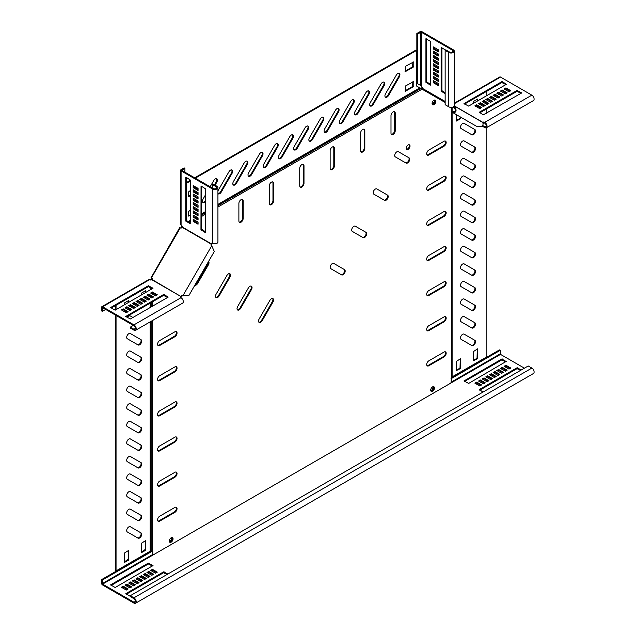 <?xml version="1.0" encoding="UTF-8"?>
<svg xmlns="http://www.w3.org/2000/svg" width="635" height="635" viewBox="0 0 635 635"><rect width="100%" height="100%" fill="white"/><g stroke="black" fill="none" stroke-linecap="round" stroke-linejoin="round"><path stroke-width="0.95" d="M128.826 526.883A3.008 1.738 120 0 0 126.857 529.534A3.008 1.738 120 0 0 127.317 531.947L138.073 538.155A3.008 1.738 120 0 0 141.081 536.416A3.008 1.738 120 0 0 141.081 532.94L130.326 526.732A3.008 1.738 120 0 0 128.826 526.883M128.826 491.752A3.008 1.738 120 0 0 126.857 494.403A3.008 1.738 120 0 0 127.317 496.816L138.073 503.031A3.008 1.738 120 0 0 141.081 501.293A3.008 1.738 120 0 0 141.081 497.816L130.326 491.601A3.008 1.738 120 0 0 128.826 491.752M128.826 474.186A3.008 1.738 120 0 0 126.857 476.845A3.008 1.738 120 0 0 127.317 479.258L138.073 485.465A3.008 1.738 120 0 0 141.081 483.727A3.008 1.738 120 0 0 141.081 480.25L130.326 474.043A3.008 1.738 120 0 0 128.826 474.186M128.826 456.628A3.008 1.738 120 0 0 126.857 459.28A3.008 1.738 120 0 0 127.317 461.693L138.073 467.9A3.008 1.738 120 0 0 141.081 466.161A3.008 1.738 120 0 0 141.081 462.685L130.326 456.478A3.008 1.738 120 0 0 128.826 456.628M128.826 439.063A3.008 1.738 120 0 0 126.857 441.714A3.008 1.738 120 0 0 127.317 444.127L138.073 450.342A3.008 1.738 120 0 0 141.081 448.596A3.008 1.738 120 0 0 141.081 445.119L130.326 438.912A3.008 1.738 120 0 0 128.826 439.063M128.826 421.497A3.008 1.738 120 0 0 126.857 424.148A3.008 1.738 120 0 0 127.317 426.561L138.073 432.776A3.008 1.738 120 0 0 141.081 431.038A3.008 1.738 120 0 0 141.081 427.561L130.326 421.346A3.008 1.738 120 0 0 128.826 421.497M128.826 403.931A3.008 1.738 120 0 0 126.857 406.59A3.008 1.738 120 0 0 127.317 409.003L138.073 415.211A3.008 1.738 120 0 0 141.081 413.472A3.008 1.738 120 0 0 141.081 409.996L130.326 403.781A3.008 1.738 120 0 0 128.826 403.931M128.826 386.366A3.008 1.738 120 0 0 126.857 389.025A3.008 1.738 120 0 0 127.317 391.438L138.073 397.645A3.008 1.738 120 0 0 141.081 395.907A3.008 1.738 120 0 0 141.081 392.43L130.326 386.223A3.008 1.738 120 0 0 128.826 386.366M128.826 368.808A3.008 1.738 120 0 0 126.857 371.459A3.008 1.738 120 0 0 127.317 373.872L138.073 380.079A3.008 1.738 120 0 0 141.081 378.341A3.008 1.738 120 0 0 141.081 374.864L130.326 368.657A3.008 1.738 120 0 0 128.826 368.808M128.826 351.242A3.008 1.738 120 0 0 126.857 353.893A3.008 1.738 120 0 0 127.317 356.306L138.073 362.522A3.008 1.738 120 0 0 141.081 360.783A3.008 1.738 120 0 0 141.081 357.299L130.326 351.091A3.008 1.738 120 0 0 128.826 351.242M128.826 333.677A3.008 1.738 120 0 0 126.857 336.328A3.008 1.738 120 0 0 127.317 338.749L138.073 344.956A3.008 1.738 120 0 0 141.081 343.217A3.008 1.738 120 0 0 141.081 339.741L130.326 333.526A3.008 1.738 120 0 0 128.826 333.677M132.945 317.476L130.326 315.968A3.008 1.738 120 0 0 128.826 316.111A3.008 1.738 120 0 0 127.389 317.579M128.826 509.318A3.008 1.738 120 0 0 126.857 511.969A3.008 1.738 120 0 0 127.317 514.382L138.073 520.597A3.008 1.738 120 0 0 141.081 518.858A3.008 1.738 120 0 0 141.081 515.374L130.326 509.167A3.008 1.738 120 0 0 128.826 509.318M462.629 228.902A3.008 1.738 120 0 0 460.661 231.561A3.008 1.738 120 0 0 461.121 233.974L471.876 240.181A3.008 1.738 120 0 0 474.885 238.442A3.008 1.738 120 0 0 474.885 234.966L464.129 228.751A3.008 1.738 120 0 0 462.629 228.902M462.629 211.336A3.008 1.738 120 0 0 460.661 213.995A3.008 1.738 120 0 0 461.121 216.408L471.876 222.615A3.008 1.738 120 0 0 474.885 220.877A3.008 1.738 120 0 0 474.885 217.4L464.129 211.193A3.008 1.738 120 0 0 462.629 211.336M462.629 193.778A3.008 1.738 120 0 0 460.661 196.429A3.008 1.738 120 0 0 461.121 198.842L471.876 205.049A3.008 1.738 120 0 0 474.885 203.311A3.008 1.738 120 0 0 474.885 199.834L464.129 193.627A3.008 1.738 120 0 0 462.629 193.778M462.629 176.212A3.008 1.738 120 0 0 460.661 178.864A3.008 1.738 120 0 0 461.121 181.277L471.876 187.492A3.008 1.738 120 0 0 474.885 185.753A3.008 1.738 120 0 0 474.885 182.269L464.129 176.062A3.008 1.738 120 0 0 462.629 176.212M462.629 141.081A3.008 1.738 120 0 0 460.661 143.74A3.008 1.738 120 0 0 461.121 146.153L471.876 152.36A3.008 1.738 120 0 0 474.885 150.622A3.008 1.738 120 0 0 474.885 147.145L464.129 140.938A3.008 1.738 120 0 0 462.629 141.081M462.629 123.523A3.008 1.738 120 0 0 460.661 126.174A3.008 1.738 120 0 0 461.121 128.588L471.876 134.795A3.008 1.738 120 0 0 474.885 133.056A3.008 1.738 120 0 0 474.885 129.58L464.129 123.373A3.008 1.738 120 0 0 462.629 123.523M462.629 158.647A3.008 1.738 120 0 0 460.661 161.298A3.008 1.738 120 0 0 461.121 163.711L471.876 169.926A3.008 1.738 120 0 0 474.885 168.188A3.008 1.738 120 0 0 474.885 164.711L464.129 158.496A3.008 1.738 120 0 0 462.629 158.647M462.629 246.467A3.008 1.738 120 0 0 460.661 249.118A3.008 1.738 120 0 0 461.121 251.531L471.876 257.747A3.008 1.738 120 0 0 474.885 256.008A3.008 1.738 120 0 0 474.885 252.532L464.129 246.316A3.008 1.738 120 0 0 462.629 246.467M462.629 264.033A3.008 1.738 120 0 0 460.661 266.684A3.008 1.738 120 0 0 461.121 269.097L471.876 275.304A3.008 1.738 120 0 0 474.885 273.566A3.008 1.738 120 0 0 474.885 270.089L464.129 263.882A3.008 1.738 120 0 0 462.629 264.033M462.629 281.599A3.008 1.738 120 0 0 460.661 284.25A3.008 1.738 120 0 0 461.121 286.663L471.876 292.87A3.008 1.738 120 0 0 474.885 291.132A3.008 1.738 120 0 0 474.885 287.655L464.129 281.448A3.008 1.738 120 0 0 462.629 281.599M462.629 299.156A3.008 1.738 120 0 0 460.661 301.815A3.008 1.738 120 0 0 461.121 304.228L471.876 310.436A3.008 1.738 120 0 0 474.885 308.697A3.008 1.738 120 0 0 474.885 305.221L464.129 299.006A3.008 1.738 120 0 0 462.629 299.156M462.629 316.722A3.008 1.738 120 0 0 460.661 319.373A3.008 1.738 120 0 0 461.121 321.786L471.876 328.001A3.008 1.738 120 0 0 474.885 326.263A3.008 1.738 120 0 0 474.885 322.786L464.129 316.571A3.008 1.738 120 0 0 462.629 316.722M462.629 334.288A3.008 1.738 120 0 0 460.661 336.939A3.008 1.738 120 0 0 461.121 339.352L471.876 345.567A3.008 1.738 120 0 0 474.885 343.821A3.008 1.738 120 0 0 474.885 340.344L464.129 334.137A3.008 1.738 120 0 0 462.629 334.288M397.796 73.549A3.008 1.738 120 0 0 396.296 75.136L385.54 93.766A3.008 1.738 120 0 0 385.54 97.242A3.008 1.738 120 0 0 388.549 95.504L399.304 76.875A3.008 1.738 120 0 0 399.304 73.398A3.008 1.738 120 0 0 397.796 73.549M382.587 82.328A3.008 1.738 120 0 0 381.079 83.915L370.324 102.545A3.008 1.738 120 0 0 370.324 106.021A3.008 1.738 120 0 0 373.34 104.283L384.096 85.654A3.008 1.738 120 0 0 384.096 82.177A3.008 1.738 120 0 0 382.587 82.328M367.379 91.107A3.008 1.738 120 0 0 365.871 92.702L355.116 111.331A3.008 1.738 120 0 0 355.116 114.808A3.008 1.738 120 0 0 358.124 113.07L368.879 94.44A3.008 1.738 120 0 0 368.879 90.964A3.008 1.738 120 0 0 367.379 91.107M352.163 99.893A3.008 1.738 120 0 0 350.663 101.481L339.908 120.11A3.008 1.738 120 0 0 339.908 123.587A3.008 1.738 120 0 0 342.916 121.849L353.671 103.219A3.008 1.738 120 0 0 353.671 99.743A3.008 1.738 120 0 0 352.163 99.893M336.955 108.672A3.008 1.738 120 0 0 335.447 110.26L324.691 128.889A3.008 1.738 120 0 0 324.691 132.374A3.008 1.738 120 0 0 327.708 130.635L338.463 112.006A3.008 1.738 120 0 0 338.463 108.521A3.008 1.738 120 0 0 336.955 108.672M321.747 117.459A3.008 1.738 120 0 0 320.238 119.047L309.483 137.676A3.008 1.738 120 0 0 309.483 141.153A3.008 1.738 120 0 0 312.491 139.414L323.247 120.785A3.008 1.738 120 0 0 323.247 117.308A3.008 1.738 120 0 0 321.747 117.459M306.53 126.238A3.008 1.738 120 0 0 305.03 127.825L294.275 146.455A3.008 1.738 120 0 0 294.275 149.931A3.008 1.738 120 0 0 297.283 148.193L308.038 129.564A3.008 1.738 120 0 0 308.038 126.087A3.008 1.738 120 0 0 306.53 126.238M291.322 135.017A3.008 1.738 120 0 0 289.814 136.612L279.059 155.242A3.008 1.738 120 0 0 279.059 158.718A3.008 1.738 120 0 0 282.075 156.98L292.83 138.351A3.008 1.738 120 0 0 292.83 134.874A3.008 1.738 120 0 0 291.322 135.017M276.114 143.804A3.008 1.738 120 0 0 274.606 145.391L263.85 164.02A3.008 1.738 120 0 0 263.85 167.497A3.008 1.738 120 0 0 266.867 165.759L277.622 147.13A3.008 1.738 120 0 0 277.622 143.653A3.008 1.738 120 0 0 276.114 143.804M260.906 152.583A3.008 1.738 120 0 0 259.397 154.17L248.642 172.799A3.008 1.738 120 0 0 248.642 176.276A3.008 1.738 120 0 0 251.65 174.538L262.406 155.908A3.008 1.738 120 0 0 262.406 152.432A3.008 1.738 120 0 0 260.906 152.583M245.689 161.361A3.008 1.738 120 0 0 244.189 162.957L233.434 181.586A3.008 1.738 120 0 0 233.434 185.063A3.008 1.738 120 0 0 236.442 183.325L247.198 164.695A3.008 1.738 120 0 0 247.198 161.219A3.008 1.738 120 0 0 245.689 161.361M215.074 185.206L216.773 182.253A3.008 1.738 120 0 0 216.773 178.776A3.008 1.738 120 0 0 215.273 178.927A3.008 1.738 120 0 0 213.765 180.515L210.161 186.761M217.932 193.596A3.008 1.738 120 0 0 218.218 193.842A3.008 1.738 120 0 0 221.234 192.103L231.989 173.474A3.008 1.738 120 0 0 231.989 169.997A3.008 1.738 120 0 0 230.481 170.148A3.008 1.738 120 0 0 228.973 171.736L218.218 190.365A3.008 1.738 120 0 0 217.932 190.945M360.577 133.152A3.008 1.738 -60 0 1 362.704 129.461A3.008 1.738 -60 0 1 364.212 129.31A3.008 1.738 -60 0 1 364.831 130.691L364.831 148.257A3.008 1.738 -60 0 1 363.522 151.289A3.008 1.738 -60 0 1 361.204 152.09A3.008 1.738 -60 0 1 360.577 150.717L360.577 133.152M330.152 150.717A3.008 1.738 -60 0 1 332.288 147.026A3.008 1.738 -60 0 1 333.788 146.875A3.008 1.738 -60 0 1 334.415 148.257L334.415 165.822A3.008 1.738 -60 0 1 333.097 168.846A3.008 1.738 -60 0 1 330.779 169.656A3.008 1.738 -60 0 1 330.152 168.275L330.152 150.717M395.335 156.893A3.008 1.738 -60 0 1 394.867 154.48A3.008 1.738 -60 0 1 396.835 151.821A3.008 1.738 -60 0 1 398.343 151.678L409.099 157.885A3.008 1.738 -60 0 1 409.099 161.361A3.008 1.738 -60 0 1 406.09 163.1L395.335 156.893M373.824 194.151A3.008 1.738 -60 0 1 373.356 191.738A3.008 1.738 -60 0 1 375.325 189.079A3.008 1.738 -60 0 1 376.833 188.936L387.588 195.143A3.008 1.738 -60 0 1 387.588 198.62A3.008 1.738 -60 0 1 384.58 200.358L373.824 194.151M330.795 268.668A3.008 1.738 -60 0 1 330.335 266.255A3.008 1.738 -60 0 1 332.303 263.596A3.008 1.738 -60 0 1 333.812 263.454L344.567 269.661A3.008 1.738 -60 0 1 344.567 273.137A3.008 1.738 -60 0 1 341.551 274.876L330.795 268.668M352.306 231.41A3.008 1.738 -60 0 1 351.846 228.997A3.008 1.738 -60 0 1 353.814 226.338A3.008 1.738 -60 0 1 355.322 226.195L366.077 232.402A3.008 1.738 -60 0 1 366.077 235.879A3.008 1.738 -60 0 1 363.069 237.617A3.008 1.738 -60 0 1 363.061 237.617L352.306 231.41M391.001 115.586A3.008 1.738 -60 0 1 393.128 111.895A3.008 1.738 -60 0 1 394.637 111.752A3.008 1.738 -60 0 1 395.256 113.125L395.256 130.691A3.008 1.738 -60 0 1 393.938 133.723A3.008 1.738 -60 0 1 391.62 134.533A3.008 1.738 -60 0 1 391.001 133.152L391.001 115.586M432.57 386.874A2.667 1.54 -60 0 1 433.903 386.739A2.667 1.54 -60 0 1 434.308 388.882A2.667 1.54 -60 0 1 432.57 391.231A2.667 1.54 -60 0 1 431.236 391.358A2.667 1.54 -60 0 1 430.824 389.223A2.667 1.54 -60 0 1 432.57 386.874M433.562 386.628A2.667 1.54 -60 0 1 433.61 388.81A2.667 1.54 -60 0 1 431.959 390.874A2.667 1.54 -60 0 1 430.967 391.128M433.935 100.274A2.667 1.54 -60 0 1 435.269 100.147A2.667 1.54 -60 0 1 435.673 102.283A2.667 1.54 -60 0 1 433.935 104.632A2.667 1.54 -60 0 1 432.602 104.767A2.667 1.54 -60 0 1 432.189 102.624A2.667 1.54 -60 0 1 433.935 100.274M434.927 100.028A2.667 1.54 -60 0 1 434.975 102.211A2.667 1.54 -60 0 1 433.324 104.283A2.667 1.54 -60 0 1 432.332 104.529A2.667 1.54 120 0 0 434.657 102.87A2.667 1.54 120 0 0 434.927 100.028M408.114 144.986A2.667 1.54 -60 0 1 409.448 144.851A2.667 1.54 -60 0 1 409.861 146.995A2.667 1.54 -60 0 1 408.114 149.344A2.667 1.54 -60 0 1 406.781 149.471A2.667 1.54 -60 0 1 406.376 147.336A2.667 1.54 -60 0 1 408.114 144.986M409.115 144.74A2.667 1.54 -60 0 1 409.154 146.923A2.667 1.54 -60 0 1 407.511 148.987A2.667 1.54 -60 0 1 406.519 149.241M241.022 199.715A3.008 1.738 120 0 0 238.887 203.406L238.887 220.972A3.008 1.738 120 0 0 239.514 222.345A3.008 1.738 120 0 0 241.832 221.544A3.008 1.738 120 0 0 243.149 218.511L243.149 200.946A3.008 1.738 120 0 0 242.522 199.565A3.008 1.738 120 0 0 241.022 199.715M271.439 182.15A3.008 1.738 120 0 0 269.311 185.841L269.311 203.406A3.008 1.738 120 0 0 269.938 204.787A3.008 1.738 120 0 0 272.256 203.978A3.008 1.738 120 0 0 273.574 200.946L273.574 183.38A3.008 1.738 120 0 0 272.947 182.007A3.008 1.738 120 0 0 271.439 182.15M228.402 273.907A3.008 1.738 120 0 0 226.893 275.503L216.138 294.132A3.008 1.738 120 0 0 216.138 297.609A3.008 1.738 120 0 0 219.146 295.87L229.902 277.241A3.008 1.738 120 0 0 229.902 273.764A3.008 1.738 120 0 0 228.402 273.907M271.423 298.752A3.008 1.738 120 0 0 269.915 300.339L259.159 318.968A3.008 1.738 120 0 0 259.159 322.445A3.008 1.738 120 0 0 262.176 320.707L272.931 302.077A3.008 1.738 120 0 0 272.931 298.601A3.008 1.738 120 0 0 271.423 298.752M249.912 286.329A3.008 1.738 120 0 0 248.404 287.917L237.649 306.546A3.008 1.738 120 0 0 237.649 310.023A3.008 1.738 120 0 0 240.657 308.285L251.412 289.655A3.008 1.738 120 0 0 251.412 286.179A3.008 1.738 120 0 0 249.912 286.329M301.863 164.592A3.008 1.738 120 0 0 299.736 168.275L299.736 185.841A3.008 1.738 120 0 0 300.355 187.222A3.008 1.738 120 0 0 302.681 186.412A3.008 1.738 120 0 0 303.99 183.38L303.99 165.822A3.008 1.738 120 0 0 303.371 164.441A3.008 1.738 120 0 0 301.863 164.592M171.156 542.155A2.667 1.54 120 0 0 172.903 539.806A2.667 1.54 120 0 0 172.49 537.662A2.667 1.54 120 0 0 171.156 537.797A2.667 1.54 120 0 0 169.418 540.147A2.667 1.54 120 0 0 169.823 542.282A2.667 1.54 120 0 0 171.156 542.155M169.553 542.052A2.667 1.54 120 0 0 170.553 541.798A2.667 1.54 120 0 0 172.196 539.734A2.667 1.54 120 0 0 172.156 537.551M115.435 315.063L115.435 570.563L116.046 570.913L150.082 551.267A0.857 0.5 180 0 1 150.693 551.116L151.146 551.116A1.722 0.992 0 0 0 152.36 550.831L152.757 550.601L152.757 555.165L450.969 382.992L451.366 378.198A1.722 0.992 180 0 0 451.866 377.5L451.866 112.062M195.286 178.173L416.552 50.427L416.552 86.011L445.151 102.473M174.911 442.087A3.008 1.738 120 0 0 176.879 439.428A3.008 1.738 120 0 0 176.419 437.015A3.008 1.738 120 0 0 174.911 437.166L159.702 445.945A3.008 1.738 120 0 0 157.734 448.604A3.008 1.738 120 0 0 158.194 451.017A3.008 1.738 120 0 0 159.702 450.866L174.911 442.087L174.3 441.73A3.008 1.738 120 0 0 176.181 439.356A3.008 1.738 120 0 0 176.085 436.896M174.911 477.21A3.008 1.738 120 0 0 176.879 474.559A3.008 1.738 120 0 0 176.419 472.146A3.008 1.738 120 0 0 174.911 472.297L159.702 481.076A3.008 1.738 120 0 0 157.734 483.727A3.008 1.738 120 0 0 158.194 486.14A3.008 1.738 120 0 0 159.702 485.997L174.911 477.21L174.3 476.861A3.008 1.738 120 0 0 176.181 474.488A3.008 1.738 120 0 0 176.085 472.027M174.911 512.342A3.008 1.738 120 0 0 176.879 509.683A3.008 1.738 120 0 0 176.419 507.27A3.008 1.738 120 0 0 174.911 507.421L159.702 516.207A3.008 1.738 120 0 0 157.734 518.858A3.008 1.738 120 0 0 158.194 521.271A3.008 1.738 120 0 0 159.702 521.121L174.911 512.342L174.3 511.993A3.008 1.738 120 0 0 176.181 509.611A3.008 1.738 120 0 0 176.085 507.151M174.911 336.701A3.008 1.738 120 0 0 176.879 334.05A3.008 1.738 120 0 0 176.419 331.637A3.008 1.738 120 0 0 174.911 331.78L159.702 340.566A3.008 1.738 120 0 0 157.734 343.217A3.008 1.738 120 0 0 158.194 345.63A3.008 1.738 120 0 0 159.702 345.48L174.911 336.701L174.3 336.352A3.008 1.738 120 0 0 176.181 333.978A3.008 1.738 120 0 0 176.085 331.51M194.81 285.266A3.008 1.738 120 0 0 197.636 283.448L208.391 264.819A3.008 1.738 120 0 0 208.558 261.453M174.911 371.832A3.008 1.738 120 0 0 176.879 369.173A3.008 1.738 120 0 0 176.419 366.76A3.008 1.738 120 0 0 174.911 366.911L159.702 375.69A3.008 1.738 120 0 0 157.734 378.349A3.008 1.738 120 0 0 158.194 380.762A3.008 1.738 120 0 0 159.702 380.611L174.911 371.832L174.3 371.475A3.008 1.738 120 0 0 176.181 369.102A3.008 1.738 120 0 0 176.085 366.641M174.911 406.956A3.008 1.738 120 0 0 176.879 404.304A3.008 1.738 120 0 0 176.419 401.891A3.008 1.738 120 0 0 174.911 402.042L159.702 410.821A3.008 1.738 120 0 0 157.734 413.472A3.008 1.738 120 0 0 158.194 415.885A3.008 1.738 120 0 0 159.702 415.742L174.911 406.956L174.3 406.606A3.008 1.738 120 0 0 176.181 404.233A3.008 1.738 120 0 0 176.085 401.764M428.815 295.497A3.008 1.738 -60 0 1 427.307 295.648A3.008 1.738 -60 0 1 426.847 293.235A3.008 1.738 -60 0 1 428.815 290.576L444.024 281.797A3.008 1.738 -60 0 1 445.532 281.646A3.008 1.738 -60 0 1 445.992 284.059A3.008 1.738 -60 0 1 444.024 286.71L428.815 295.497L428.204 295.148A3.008 1.738 -60 0 1 427.037 295.418M428.815 330.621A3.008 1.738 -60 0 1 427.307 330.772A3.008 1.738 -60 0 1 426.847 328.358A3.008 1.738 -60 0 1 428.815 325.707L444.024 316.921A3.008 1.738 -60 0 1 445.532 316.778A3.008 1.738 -60 0 1 445.992 319.191A3.008 1.738 -60 0 1 444.024 321.842L428.815 330.621L428.204 330.271A3.008 1.738 -60 0 1 427.037 330.541M428.815 365.752A3.008 1.738 -60 0 1 427.307 365.903A3.008 1.738 -60 0 1 426.847 363.49A3.008 1.738 -60 0 1 428.815 360.831L444.024 352.052A3.008 1.738 -60 0 1 445.532 351.901A3.008 1.738 -60 0 1 445.992 354.314A3.008 1.738 -60 0 1 444.024 356.965L428.815 365.752L428.204 365.403A3.008 1.738 -60 0 1 427.037 365.673M428.815 190.111A3.008 1.738 -60 0 1 427.307 190.262A3.008 1.738 -60 0 1 426.847 187.849A3.008 1.738 -60 0 1 428.815 185.198L444.024 176.411A3.008 1.738 -60 0 1 445.532 176.26A3.008 1.738 -60 0 1 445.992 178.673A3.008 1.738 -60 0 1 444.024 181.332L428.815 190.111L428.204 189.762A3.008 1.738 -60 0 1 427.037 190.032M428.815 154.988A3.008 1.738 -60 0 1 427.307 155.13A3.008 1.738 -60 0 1 426.847 152.718A3.008 1.738 -60 0 1 428.815 150.066L444.024 141.287A3.008 1.738 -60 0 1 445.532 141.137A3.008 1.738 -60 0 1 445.992 143.55A3.008 1.738 -60 0 1 444.024 146.201L428.815 154.988L428.204 154.63A3.008 1.738 -60 0 1 427.037 154.9M428.815 225.242A3.008 1.738 -60 0 1 427.307 225.385A3.008 1.738 -60 0 1 426.847 222.972A3.008 1.738 -60 0 1 428.815 220.321L444.024 211.542A3.008 1.738 -60 0 1 445.532 211.391A3.008 1.738 -60 0 1 445.992 213.804A3.008 1.738 -60 0 1 444.024 216.456L428.815 225.242L428.204 224.885A3.008 1.738 -60 0 1 427.037 225.163M428.815 260.366A3.008 1.738 -60 0 1 427.307 260.517A3.008 1.738 -60 0 1 426.847 258.104A3.008 1.738 -60 0 1 428.815 255.453L444.024 246.666A3.008 1.738 -60 0 1 445.532 246.515A3.008 1.738 -60 0 1 445.992 248.936A3.008 1.738 -60 0 1 444.024 251.587L428.815 260.366L428.204 260.017A3.008 1.738 -60 0 1 427.037 260.286M181.951 226.108L181.634 227.981L180.808 228.013M181.578 225.592L181.467 226.671L182.07 226.33M181.562 226.1L181.991 225.854M152.757 555.165L152.146 554.815L152.146 550.934M151.146 279.202L151.146 279.702L152.36 278.694L151.749 278.336L150.257 279.837M300.085 186.992A3.008 1.738 120 0 0 302.268 185.841A3.008 1.738 120 0 0 303.387 183.031L303.99 183.38M303.03 164.322A3.008 1.738 120 0 1 303.387 165.465L303.387 183.031M157.924 450.786A3.008 1.738 120 0 0 159.091 450.517L174.3 441.73M157.924 485.91A3.008 1.738 120 0 0 159.091 485.64L174.3 476.861M157.924 521.041A3.008 1.738 120 0 0 159.091 520.771L174.3 511.993M157.924 345.4A3.008 1.738 120 0 0 159.091 345.13L174.3 336.352M239.244 222.115A3.008 1.738 120 0 0 241.419 220.972A3.008 1.738 120 0 0 242.538 218.162L242.538 200.596A3.008 1.738 120 0 0 242.189 199.446M269.661 204.557A3.008 1.738 120 0 0 271.844 203.406A3.008 1.738 120 0 0 272.963 200.596L272.963 183.031A3.008 1.738 120 0 0 272.613 181.88M195.016 284.909A3.008 1.738 120 0 0 197.033 283.099L207.788 264.47A3.008 1.738 120 0 0 208.351 261.818M215.868 297.378A3.008 1.738 120 0 0 218.543 295.513L229.298 276.884A3.008 1.738 120 0 0 229.568 273.637M157.924 380.532A3.008 1.738 120 0 0 159.091 380.262L174.3 371.475M157.924 415.655A3.008 1.738 120 0 0 159.091 415.385L174.3 406.606M258.889 322.215A3.008 1.738 120 0 0 261.564 320.358L272.32 301.728A3.008 1.738 120 0 0 272.59 298.482M237.379 309.793A3.008 1.738 120 0 0 240.054 307.935L250.809 289.306A3.008 1.738 120 0 0 251.079 286.06M445.198 281.527A3.008 1.738 -60 0 1 445.294 283.988A3.008 1.738 -60 0 1 443.413 286.361L428.204 295.148M445.198 316.651A3.008 1.738 -60 0 1 445.294 319.119A3.008 1.738 -60 0 1 443.413 321.493L428.204 330.271M445.198 351.782A3.008 1.738 -60 0 1 445.294 354.243A3.008 1.738 -60 0 1 443.413 356.616L428.204 365.403M445.198 176.141A3.008 1.738 -60 0 1 445.294 178.602A3.008 1.738 -60 0 1 443.413 180.983L428.204 189.762M363.879 129.191A3.008 1.738 -60 0 1 364.228 130.342L364.228 147.907A3.008 1.738 -60 0 1 363.109 150.717A3.008 1.738 -60 0 1 360.926 151.86M445.198 141.01A3.008 1.738 -60 0 1 445.294 143.478A3.008 1.738 -60 0 1 443.413 145.852L428.204 154.63M333.454 146.756A3.008 1.738 -60 0 1 333.804 147.907L333.804 165.465A3.008 1.738 -60 0 1 332.684 168.275A3.008 1.738 -60 0 1 330.502 169.426M409.099 157.885L408.488 157.536A3.008 1.738 -60 0 1 408.495 161.004A3.008 1.738 -60 0 1 405.479 162.75M387.588 195.143L386.977 194.794A3.008 1.738 -60 0 1 386.985 198.263A3.008 1.738 -60 0 1 383.969 200.009M445.198 211.272A3.008 1.738 -60 0 1 445.294 213.733A3.008 1.738 -60 0 1 443.413 216.106L428.204 224.885M445.198 246.396A3.008 1.738 -60 0 1 445.294 248.856A3.008 1.738 -60 0 1 443.413 251.238L428.204 260.017M344.567 269.661L343.956 269.311A3.008 1.738 -60 0 1 343.956 272.78A3.008 1.738 -60 0 1 340.947 274.526M366.077 232.402L365.466 232.053A3.008 1.738 -60 0 1 365.466 235.522A3.008 1.738 -60 0 1 362.458 237.268M394.295 111.625A3.008 1.738 -60 0 1 394.645 112.776L394.645 130.342A3.008 1.738 -60 0 1 393.525 133.152A3.008 1.738 -60 0 1 391.351 134.302M181.467 226.671L181.031 227.632M217.932 204.399L419.767 87.868L420.568 88.114L217.932 205.105M190.309 181.046L186.507 183.245M416.552 50.427L415.941 50.078L194.675 177.824M190.309 180.34L186.507 182.539M188.698 196.096L190.309 195.167M195.35 192.254L196.398 191.635M196.604 188.77L196.604 187.539M188.698 215.773L190.309 214.836M194.127 212.63L195.191 212.019M196.604 209.844L196.604 208.613M404.995 90.892L412.599 86.503L412.901 81.685M404.995 71.223L412.599 66.826L412.901 62.016M385.262 97.012A3.008 1.738 120 0 0 387.937 95.155L398.693 76.525A3.008 1.738 120 0 0 398.97 73.279M370.054 105.799A3.008 1.738 120 0 0 372.729 103.934L383.484 85.304A3.008 1.738 120 0 0 383.754 82.058M354.846 114.578A3.008 1.738 120 0 0 357.521 112.72L368.276 94.091A3.008 1.738 120 0 0 368.546 90.837M339.63 123.357A3.008 1.738 120 0 0 342.305 121.499L353.06 102.87A3.008 1.738 120 0 0 353.338 99.624M324.421 132.143A3.008 1.738 120 0 0 327.096 130.278L337.852 111.649A3.008 1.738 120 0 0 338.13 108.402M309.213 140.922A3.008 1.738 120 0 0 311.888 139.065L322.644 120.436A3.008 1.738 120 0 0 322.913 117.181M293.997 149.701A3.008 1.738 120 0 0 296.68 147.844L307.435 129.215A3.008 1.738 120 0 0 307.705 125.968M278.789 158.488A3.008 1.738 120 0 0 281.464 156.623L292.219 137.993A3.008 1.738 120 0 0 292.497 134.747M263.581 167.267A3.008 1.738 120 0 0 266.255 165.41L277.011 146.78A3.008 1.738 120 0 0 277.281 143.534M248.364 176.054A3.008 1.738 120 0 0 251.047 174.188L261.803 155.559A3.008 1.738 120 0 0 262.072 152.313M233.156 184.833A3.008 1.738 120 0 0 235.831 182.967L246.586 164.338A3.008 1.738 120 0 0 246.864 161.092M202.732 202.398A3.008 1.738 120 0 0 205.415 200.533L205.518 200.35M184.896 172.172L184.896 168.307L184.134 167.87L181.086 169.624A1.508 0.873 0 0 0 180.65 170.236A1.508 0.873 0 0 0 181.086 170.855L212.423 188.944A3.231 1.865 0 0 0 215.94 189.349A3.231 1.865 0 0 0 217.932 187.627A3.231 1.865 0 0 0 216.987 186.309L213.336 184.206L212.574 184.642L212.574 188.127M214.463 184.856L216.17 181.904A3.008 1.738 120 0 0 216.44 178.657M217.948 193.611A3.008 1.738 120 0 0 220.623 191.754L231.378 173.125A3.008 1.738 120 0 0 231.648 169.878M190.309 190.532L188.698 191.81L188.698 196.453L190.309 195.866M196.048 187.214L194.985 187.833M197.215 189.119L197.215 187.889M195.953 192.611L197.001 191.984M190.309 210.201L188.698 211.487L188.698 216.122L190.309 215.543M194.826 207.589L193.961 208.097M197.215 210.201L197.215 208.971M194.739 212.987L195.802 212.368M413.512 81.685L405.297 86.082L405.082 91.44L413.202 86.852L413.202 81.51M413.512 62.016L405.297 66.405L405.082 71.771L413.202 67.183L413.202 61.841M205.518 194.802L203.009 199.144A3.008 1.738 120 0 0 203.009 202.629A3.008 1.738 120 0 0 205.518 201.605M150.693 280.067L150.693 279.575M115.435 310.023L115.435 305.633M143.073 301.339L144.137 300.72M145.312 298.418L145.312 297.188M145.312 292.775L145.312 290.909M141.295 552.125L145.312 549.45L145.312 540.671M124.262 561.959L128.278 559.284L128.278 550.505M124.817 311.88L125.881 311.261M128.262 309.65L128.278 308.427M128.278 302.609L128.278 300.744M137.47 537.805A3.008 1.738 120 0 0 140.478 536.067A3.008 1.738 120 0 0 140.478 532.59L141.081 532.94L140.478 532.59M137.47 502.682A3.008 1.738 120 0 0 140.478 500.936A3.008 1.738 120 0 0 140.478 497.459L141.081 497.816L140.478 497.459M137.47 485.116A3.008 1.738 120 0 0 140.478 483.37A3.008 1.738 120 0 0 140.478 479.901L141.081 480.25L140.478 479.901M137.47 467.55A3.008 1.738 120 0 0 140.478 465.812A3.008 1.738 120 0 0 140.478 462.336L141.081 462.685L140.478 462.336M137.47 449.993A3.008 1.738 120 0 0 140.478 448.246A3.008 1.738 120 0 0 140.478 444.77L141.081 445.119L140.478 444.77M137.47 432.427A3.008 1.738 120 0 0 140.478 430.681A3.008 1.738 120 0 0 140.478 427.204L141.081 427.561L140.478 427.204M137.47 414.861A3.008 1.738 120 0 0 140.478 413.115A3.008 1.738 120 0 0 140.478 409.646L141.081 409.996L140.478 409.646M137.47 397.296A3.008 1.738 120 0 0 140.478 395.549A3.008 1.738 120 0 0 140.478 392.081L141.081 392.43L140.478 392.081M137.47 379.73A3.008 1.738 120 0 0 140.478 377.992A3.008 1.738 120 0 0 140.478 374.515L141.081 374.864L140.478 374.515M137.47 362.172A3.008 1.738 120 0 0 140.478 360.426A3.008 1.738 120 0 0 140.478 356.949L141.081 357.299L140.478 356.949M137.47 344.607A3.008 1.738 120 0 0 140.478 342.86A3.008 1.738 120 0 0 140.478 339.384L141.081 339.741L140.478 339.384M137.47 520.248A3.008 1.738 120 0 0 140.478 518.501A3.008 1.738 120 0 0 140.478 515.025L141.081 515.374L140.478 515.025M116.046 570.913L116.046 315.42M116.046 309.674L116.046 305.276M145.923 292.425L145.613 290.735L141.597 293.052L141.295 295.092M145.923 298.767L145.923 297.537M143.677 301.688L144.748 301.077M141.295 299.307L141.295 300.315M145.613 550.331L145.828 540.472L141.295 543.338L141.383 552.672L145.613 550.331L145.01 549.981M128.58 560.165L128.794 550.307L124.262 553.172L124.349 562.507L128.58 560.165L127.968 559.816M128.881 302.26L128.58 300.569L124.563 302.887L124.262 304.927M128.865 309.999L128.881 308.777M125.428 312.229L126.492 311.61M124.262 310.324L124.262 311.555M451.866 107.307L451.866 110.823M452.12 112.212L452.12 376.88A0.857 0.5 0 0 0 451.866 377.238M452.12 376.88L486.156 357.235L486.156 127.849M486.156 113.554L486.156 109.157M486.156 103.902L486.156 102.672M486.156 95.988L486.156 91.599M477.639 358.64L477.639 348.805L473.321 351.647L473.321 360.783L477.639 358.64L477.028 358.283L477.337 348.98M460.605 368.475L460.605 358.64L456.287 361.482L456.287 370.618L460.605 368.475L459.994 368.125L460.304 358.815M456.287 114.61L456.375 121.055L460.605 118.713L460.907 117.284M477.941 100.727L477.639 99.044L473.623 101.362L473.321 103.402M477.941 107.593L477.941 106.362M452.938 107.021L454.962 108.188M473.321 360.426L477.028 358.283M456.287 370.269L459.994 368.125M456.287 120.507L459.994 118.364L460.304 116.935M477.337 107.244L477.337 106.013M477.337 101.084L477.337 99.219M471.273 239.832A3.008 1.738 120 0 0 474.281 238.085A3.008 1.738 120 0 0 474.281 234.609L474.885 234.966M471.273 222.266A3.008 1.738 120 0 0 474.281 220.52A3.008 1.738 120 0 0 474.281 217.051L474.885 217.4M471.273 204.7A3.008 1.738 120 0 0 474.281 202.962A3.008 1.738 120 0 0 474.281 199.485L474.885 199.834M471.273 187.142A3.008 1.738 120 0 0 474.281 185.396A3.008 1.738 120 0 0 474.281 181.92L474.885 182.269M471.273 152.011A3.008 1.738 120 0 0 474.281 150.265A3.008 1.738 120 0 0 474.281 146.796L474.885 147.145M471.273 134.445A3.008 1.738 120 0 0 474.281 132.707A3.008 1.738 120 0 0 474.281 129.23L474.885 129.58M471.273 169.577A3.008 1.738 120 0 0 474.281 167.831A3.008 1.738 120 0 0 474.281 164.354L474.885 164.711M471.273 257.397A3.008 1.738 120 0 0 474.281 255.651A3.008 1.738 120 0 0 474.281 252.174L474.885 252.532M471.273 274.955A3.008 1.738 120 0 0 474.281 273.217A3.008 1.738 120 0 0 474.281 269.74L474.885 270.089M471.273 292.521A3.008 1.738 120 0 0 474.281 290.782A3.008 1.738 120 0 0 474.281 287.306L474.885 287.655M471.273 310.086A3.008 1.738 120 0 0 474.281 308.34A3.008 1.738 120 0 0 474.281 304.871L474.885 305.221M471.273 327.652A3.008 1.738 120 0 0 474.281 325.906A3.008 1.738 120 0 0 474.281 322.429L474.885 322.786M471.273 345.218A3.008 1.738 120 0 0 474.281 343.471A3.008 1.738 120 0 0 474.281 339.995L474.885 340.344M432.102 104.045A2.667 1.54 120 0 0 434.396 100.076M453.446 106.767L453.747 106.942C455.755 109.752 455.803 111.442 453.89 111.99L453.35 112.919L451.191 111.673L451.731 110.744L453.89 111.99M421.831 88.876L422.91 89.138L422.465 88.368A1.722 0.992 -120 0 0 421.267 86.535L420.656 85.495L417.616 83.733L417.616 33.949L421.267 32.187L452.604 50.276A2.151 1.238 180 0 1 453.231 51.157A2.151 1.238 180 0 1 451.906 52.308A2.151 1.238 180 0 1 449.556 52.038L445.905 49.927L445.151 50.371L445.151 104.711L448.802 106.815A3.231 1.865 0 0 0 452.318 107.22A3.231 1.865 0 0 0 454.303 105.497L454.303 51.157A3.231 1.865 180 0 1 452.318 52.88A3.231 1.865 180 0 1 448.802 52.475L445.151 50.371M454.208 105.966L453.747 106.942M454.287 106.005C456.914 110.014 456.605 112.316 453.35 112.919L477.218 126.698C481.997 126.976 483.838 125.555 482.735 122.436L454.287 106.005L482.735 122.436M421.132 88.328A1.508 1.23 120 0 1 422.259 87.701M445.151 101.973L422.283 88.773L445.151 101.973M417.616 83.733L416.854 83.296L416.854 33.504L417.616 33.949M416.854 33.504L419.902 31.75A1.508 0.873 180 0 1 422.029 31.75L453.358 49.84A3.231 1.865 180 0 1 454.303 51.157M420.394 85.336L419.902 85.05L420.656 85.495L420.656 32.187M430.482 41.378L430.395 85.13L425.918 82.296L425.918 38.743L430.482 41.378M430.482 84.407L426.68 81.859L426.68 38.83M433.372 46.911L438.245 49.72L438.245 51.824L433.372 49.014L433.372 46.911M438.245 50.951L434.134 48.578L433.372 49.014M434.134 48.578L434.134 47.347M433.372 55.34L438.245 58.15L438.245 60.254L433.372 57.444L433.372 55.34M438.245 59.38L434.134 57.007L433.372 57.444M434.134 57.007L434.134 55.777M433.372 63.77L438.245 66.58L438.245 68.683L433.372 65.873L433.372 63.77M438.245 67.81L434.134 65.437L433.372 65.873M434.134 65.437L434.134 64.206M433.372 72.199L438.245 75.009L438.245 77.121L433.372 74.311L433.372 72.199M438.245 76.24L434.134 73.866L433.372 74.311M434.134 73.866L434.134 72.636M438.245 83.439L438.245 85.55L433.372 82.74L433.372 80.629L438.245 83.439M438.245 84.669L434.134 82.296L433.372 82.74M434.134 82.296L434.134 81.066M433.372 76.414L438.245 79.224L438.245 81.336L433.372 78.526L433.372 76.414M438.245 80.454L434.134 78.081L433.372 78.526M434.134 78.081L434.134 76.851M433.372 67.985L438.245 70.795L438.245 72.906L433.372 70.088L433.372 67.985M438.245 72.025L434.134 69.652L433.372 70.088M434.134 69.652L434.134 68.421M433.372 59.555L438.245 62.365L438.245 64.468L433.372 61.659L433.372 59.555M438.245 63.595L434.134 61.222L433.372 61.659M434.134 61.222L434.134 59.992M433.372 51.125L438.245 53.935L438.245 56.039L433.372 53.229L433.372 51.125M438.245 55.166L434.134 52.792L433.372 53.229M434.134 52.792L434.134 51.562M445.151 93.75L441.134 91.083L441.134 47.522L445.683 50.054M445.151 92.869L441.897 90.638L441.897 47.609M483.298 123.357L484.005 122.944M482.616 125.468L484.775 126.714A2.151 1.238 -120 0 0 485.854 126.817A2.151 1.238 -120 0 0 486.18 125.095A2.151 1.238 -120 0 0 484.775 123.198A1.722 0.992 -0 0 0 483.179 122.936M482.092 126.04L484.775 127.587A3.231 1.865 -120 0 0 486.394 127.754A3.231 1.865 -120 0 0 486.886 125.166A3.231 1.865 -120 0 0 484.775 122.325A1.722 0.992 -0 0 0 482.592 122.206L454.255 105.847M454.303 103.227L499.753 76.986A1.508 0.873 60 0 1 500.507 77.057L531.836 95.155A3.231 1.865 60 0 1 533.948 97.996A3.231 1.865 60 0 1 533.456 100.576L486.394 127.754M483.259 114.871L479.306 112.244L517.025 90.464L521.716 92.924L483.259 114.871M479.758 112.855L517.025 91.337L521.129 93.361M505.309 93.885L500.443 91.075L502.269 90.019L507.135 92.829L505.309 93.885M502.269 90.019L502.269 90.9L506.381 93.274M501.206 91.511L502.269 90.9M498.015 98.1L493.141 95.29L494.967 94.234L499.84 97.052L498.015 98.1M494.967 94.234L494.967 95.115L499.078 97.488M493.903 95.734L494.967 95.115M490.712 102.314L485.846 99.504L487.672 98.457L492.538 101.267L490.712 102.314M487.672 98.457L487.672 99.33L491.776 101.703M486.6 99.949L487.672 99.33M483.41 106.529L478.544 103.719L480.37 102.672L485.235 105.481L483.41 106.529M480.37 102.672L480.37 103.545L484.473 105.918M479.306 104.164L480.37 103.545M475.655 106.267L476.718 105.656L480.822 108.021M476.718 104.775L481.584 107.585L479.758 108.641L474.893 105.831L476.718 104.775L476.718 105.656M487.061 104.426L482.195 101.616L484.021 100.56L488.886 103.37L487.061 104.426M484.021 100.56L484.021 101.441L488.125 103.807M482.949 102.052L484.021 101.441M494.363 100.211L489.49 97.401L491.315 96.345L496.189 99.155L494.363 100.211M491.315 96.345L491.315 97.226L495.427 99.592M490.252 97.838L491.315 97.226M501.666 95.996L496.792 93.186L498.618 92.131L503.484 94.94L501.666 95.996M498.618 92.131L498.618 93.012L502.729 95.377M497.554 93.623L498.618 93.012M508.96 91.781L504.095 88.971L505.92 87.916L510.786 90.726L508.96 91.781M505.92 87.916L505.92 88.797L510.024 91.162M504.857 89.408L505.92 88.797M464.55 104.076L501.817 82.558L505.92 84.574M502.42 81.677L506.381 84.312L468.654 106.093L463.963 103.632L501.817 81.677L502.42 81.677L502.42 82.558M151.273 277.416L179.745 227.536L180.3 227.854A1.722 1.405 -60 0 0 182.197 227.33L211.677 244.356A1.722 1.405 -60 0 0 211.677 245.705L214.312 251.492L189.055 295.235L182.729 295.846A1.722 1.405 120 0 0 181.554 296.521L181.015 296.212A1.722 1.405 120 0 1 182.189 295.537L183.586 295.767M151.027 277.281L151.582 277.598A1.722 1.405 120 0 1 152.075 279.503L151.86 279.733A1.722 0.992 180 0 1 149.669 279.614L148.471 279.797L101.862 306.705A1.508 0.873 60 0 1 102.608 306.784L133.945 324.874A3.231 1.865 60 0 1 136.057 327.716A3.231 1.865 60 0 1 135.557 330.303A3.231 1.865 60 0 1 133.945 330.144L130.294 328.033L130.294 327.16L133.334 325.398M217.932 187.627L217.932 241.967A3.231 1.865 180 0 1 215.94 243.689A3.231 1.865 180 0 1 212.423 243.284A1.722 0.992 -120 0 0 211.566 243.205A1.722 0.992 -120 0 0 211.225 243.745L211.137 244.038A1.722 1.405 -60 0 0 211.137 245.396L212.661 247.888M212.034 246.491L211.503 246.182L183.047 295.458L185.11 295.608M135.557 330.303L182.618 303.133A3.231 1.865 -120 0 0 183.118 300.545A3.231 1.865 -120 0 0 181.007 297.704A1.722 0.992 180 0 1 180.507 296.997A1.722 0.992 180 0 1 180.8 296.442L180.8 297.315L181.554 296.521M151.86 279.733L180.8 296.442L152.075 279.503M105.656 309.42L102.306 311.348L102.608 307.658L133.945 325.755A2.151 1.238 60 0 1 135.35 327.644A2.151 1.238 60 0 1 135.025 329.374A2.151 1.238 60 0 1 133.945 329.263L130.294 327.16M101.862 306.705A1.508 0.873 60 0 0 101.544 307.396L101.544 310.912L102.306 311.348M115.173 310.174L153.027 288.219L148.336 285.758L110.609 307.538L115.173 310.174M152.44 288.655L148.336 286.639L111.069 308.15M123.238 308.856L121.412 309.912L126.278 312.722L128.103 311.666L123.238 308.856L123.238 309.737L122.174 310.348M127.341 312.102L123.238 309.737M130.54 304.641L128.714 305.697L133.58 308.507L135.406 307.451L130.54 304.641L130.54 305.514L129.476 306.133M134.644 307.888L130.54 305.514M137.843 300.426L136.017 301.482L140.883 304.292L142.708 303.236L137.843 300.426L137.843 301.3L136.771 301.919M141.946 303.673L137.843 301.3M145.137 296.212L143.312 297.259L148.185 300.077L150.011 299.022L145.137 296.212L145.137 297.085L144.074 297.704M149.249 299.458L145.137 297.085M152.44 291.997L150.614 293.045L155.488 295.854L157.305 294.807L152.44 291.997L152.44 292.87L151.376 293.489M156.551 295.243L152.44 292.87M148.788 294.1L146.963 295.156L151.836 297.966L153.662 296.91L148.788 294.1L148.788 294.981L147.725 295.592M152.9 297.355L148.788 294.981M141.494 298.315L139.668 299.371L144.534 302.181L146.36 301.125L141.494 298.315L141.494 299.196L140.422 299.807M145.598 301.569L141.494 299.196M134.191 302.53L132.366 303.586L137.231 306.395L139.057 305.34L134.191 302.53L134.191 303.411L133.128 304.022M138.295 305.784L134.191 303.411M126.889 306.745L125.063 307.8L129.929 310.61L131.755 309.555L126.889 306.745L126.889 307.626L125.825 308.237M130.993 309.999L126.889 307.626M167.656 297.442L163.544 295.418L126.278 316.936M163.544 294.545L125.698 316.492L130.389 318.953L168.108 297.172L164.155 294.545L163.544 294.545L163.544 295.418M180.65 170.236L180.65 224.06L181.086 225.195A1.722 0.992 -120 0 1 182.285 227.036L182.197 227.33M211.677 244.356L211.987 243.3L211.225 243.745L182.285 227.036M184.896 168.307L181.848 170.418L213.185 188.508A2.151 1.238 0 0 0 215.527 188.778A2.151 1.238 0 0 0 216.86 187.627A2.151 1.238 0 0 0 216.225 186.746L212.574 184.642M205.518 231.854L201.716 229.306L201.716 186.277M205.216 232.553L200.954 229.743L201.041 185.991L205.518 188.825L205.518 232.378M198.064 193.826L193.961 191.452L193.961 190.23M193.199 191.897L193.199 189.786L198.064 192.595L198.064 194.707L193.199 191.897L193.961 191.452M198.064 202.255L193.961 199.89L193.961 198.66M193.199 200.327L193.199 198.215L198.064 201.025L198.064 203.136L193.199 200.327L193.961 199.89M198.064 210.685L193.961 208.32L193.961 207.089M193.199 208.756L193.199 206.653L198.064 209.463L198.064 211.566L193.199 208.756L193.961 208.32M198.064 219.123L193.961 216.749L193.961 215.519M193.199 217.186L193.199 215.082L198.064 217.892L198.064 219.996L193.199 217.186L193.961 216.749M193.199 221.401L193.199 219.297L198.064 222.107L198.064 224.211L193.199 221.401L193.961 220.964L193.961 219.734M198.064 223.337L193.961 220.964M198.064 214.908L193.961 212.534L193.961 211.304M193.199 212.971L193.199 210.868L198.064 213.677L198.064 215.781L193.199 212.971L193.961 212.534M198.064 206.47L193.961 204.105L193.961 202.875M193.199 204.541L193.199 202.43L198.064 205.24L198.064 207.351L193.199 204.541L193.961 204.105M198.064 198.041L193.961 195.675L193.961 194.445M193.199 196.112L193.199 194L198.064 196.81L198.064 198.922L193.199 196.112L193.961 195.675M198.064 189.611L193.961 187.238L193.961 186.015M193.199 187.682L193.199 185.571L198.064 188.381L198.064 190.492L193.199 187.682L193.961 187.238M186.047 177.228L190.309 180.038L190.222 223.798L185.745 220.964L185.745 177.403M190.309 223.068L186.507 220.528L186.507 177.49M170.593 541.774A2.667 1.54 -60 0 1 169.529 542.012M171.664 537.583A2.667 1.54 -60 0 1 169.831 541.337A2.667 1.54 -60 0 1 169.323 541.552M430.744 390.652A2.667 1.54 120 0 0 431.157 390.462A2.667 1.54 120 0 0 432.983 386.691M150.947 551.116L101.536 579.644L101.536 583.152A1.508 0.873 -120 0 0 102.6 585.002L133.937 603.091A3.231 1.865 -120 0 0 135.549 603.25L533.463 373.515A3.231 1.865 -120 0 0 533.956 370.935A3.231 1.865 -120 0 0 531.852 368.086L528.201 365.982L130.286 595.717L130.286 596.59L133.937 598.702A2.151 1.238 -120 0 1 135.342 600.591A2.151 1.238 -120 0 1 135.009 602.321A2.151 1.238 -120 0 1 133.937 602.21L135.461 601.337M450.969 378.777L500.213 350.353L500.515 354.386L524.399 368.173M478.552 381.048L483.418 383.858L485.243 382.81L480.377 380L478.552 381.048M482.203 378.944L487.069 381.754L488.894 380.698L484.029 377.888L482.203 378.944M485.854 376.833L490.72 379.643L492.546 378.595L487.68 375.785L485.854 376.833M489.506 374.729L494.371 377.539L496.197 376.484L491.331 373.674L489.506 374.729M521.351 369.935L517.033 367.792L479.314 389.572L483.021 392.065M500.451 368.403L505.325 371.213L507.143 370.157L502.277 367.347L500.451 368.403M496.8 370.515L501.674 373.324L503.499 372.269L498.626 369.459L496.8 370.515M493.149 372.618L498.023 375.428L499.848 374.38L494.975 371.57L493.149 372.618M474.901 383.159L479.766 385.969L481.592 384.913L476.726 382.103L474.901 383.159M506.389 361.64L501.825 359.005L463.971 380.96L468.662 383.421L506.389 361.291M504.103 366.3L508.968 369.11L510.794 368.054L505.928 365.244L504.103 366.3M152.146 551.307L102.298 580.08L102.6 584.121L133.937 602.21M148.78 571.444L153.646 574.254L151.828 575.302L146.955 572.492L148.78 571.444L148.78 572.318L152.892 574.691M145.129 573.548L150.003 576.358L148.177 577.413L143.304 574.604L145.129 573.548L145.129 574.429L149.241 576.794M141.478 575.659L146.352 578.469L144.526 579.517L139.652 576.707L141.478 575.659L141.478 576.532L145.59 578.906M137.835 577.763L142.7 580.573L140.875 581.628L136.009 578.818L137.835 577.763L137.835 578.644L141.938 581.009M130.286 596.336L125.817 593.661L163.536 571.881L167.854 574.024M126.881 584.089L131.747 586.899L129.921 587.947L125.055 585.137L126.881 584.089L126.881 584.962L130.985 587.335M130.532 581.977L135.398 584.787L133.572 585.843L128.707 583.033L130.532 581.977L130.532 582.859L134.636 585.232M134.183 579.874L139.049 582.684L137.224 583.732L132.358 580.922L134.183 579.874L134.183 580.747L138.287 583.12M152.432 569.333L157.297 572.143L155.472 573.199L150.606 570.389L152.432 569.333L152.432 570.214L156.543 572.579M115.165 587.51L110.601 584.875L148.328 563.094L153.019 565.555L115.165 587.51M123.23 586.192L128.095 589.002L126.27 590.058L121.404 587.248L123.23 586.192L123.23 587.073L127.333 589.447M431.935 390.89A2.667 1.54 120 0 0 433.578 388.787A2.667 1.54 120 0 0 433.491 386.62M451.866 377.38L499.451 349.909L500.213 350.353M484.481 383.246L480.377 380.873L479.314 381.492M488.132 381.135L484.029 378.77L482.965 379.381M491.784 379.031L487.68 376.658L486.608 377.277M495.435 376.92L491.331 374.555L490.26 375.166M520.589 370.372L517.033 368.665L479.766 390.184M506.389 370.602L502.277 368.229L501.213 368.848M502.737 372.705L498.626 370.34L497.562 370.951M499.086 374.817L494.975 372.443L493.911 373.062M480.83 385.358L476.726 382.984L475.663 383.596M505.928 361.91L501.825 359.886L464.558 381.405M510.04 368.49L505.928 366.125L504.865 366.736M147.717 572.937L148.78 572.318M144.066 575.04L145.129 574.429M140.414 577.151L141.478 576.532M136.763 579.255L137.835 578.644M126.27 594.273L163.536 572.754L167.092 574.461M125.817 585.581L126.881 584.962M129.469 583.47L130.532 582.859M133.112 581.366L134.183 580.747M151.368 570.825L152.432 570.214M111.061 585.494L148.328 563.975L152.432 565.999M122.166 587.685L123.23 587.073M135.549 603.25A3.231 1.865 -120 0 0 136.041 600.662A3.231 1.865 -120 0 0 133.937 597.821L130.286 595.717M505.928 366.125L505.928 365.244M476.726 382.984L476.726 382.103M494.975 372.443L494.975 371.57M498.626 370.34L498.626 369.459M502.277 368.229L502.277 367.347M491.331 374.555L491.331 373.674M487.68 376.658L487.68 375.785M484.029 378.77L484.029 377.888M480.377 380.873L480.377 380M101.536 579.644L102.298 580.08M451.366 107.355L451.366 111.379M451.366 111.776L451.366 378.198M422.092 89.162L217.932 207.026M205.518 214.193L201.716 216.392M198.064 218.496L197.525 218.813M194.945 220.305L193.961 220.869M152.36 292.918L152.36 294.053M152.36 297.037L152.36 297.664M152.36 301.879L152.36 306.268M152.36 320.604L152.36 550.831M421.116 88.321L217.932 205.621M205.518 212.788L201.716 214.987M197.374 217.495L196.31 218.107M190.309 221.575L189.008 222.321M205.518 212.273L201.716 214.463M196.921 217.233L195.858 217.845M190.309 221.051L188.555 222.059M205.518 211.566L201.716 213.765M196.318 216.876L195.255 217.495M190.309 220.345L187.952 221.71M151.146 287.909L151.146 289.409M151.146 296.339L151.146 297.569M151.146 302.577L151.146 306.967M151.146 321.302L151.146 551.116M150.693 287.647L150.693 289.671M150.693 296.077L150.693 297.307M150.693 302.839L150.693 307.229M150.693 321.564L150.693 551.116M150.082 287.298L150.082 290.02M150.082 295.727L150.082 296.958M150.082 303.189L150.082 307.586M150.082 321.913L150.082 551.267M303.387 165.465L303.99 165.822M250.809 289.306L251.412 289.655M240.054 307.935L240.657 308.285M272.32 301.728L272.931 302.077M261.564 320.358L262.176 320.707M159.091 415.385L159.702 415.742M159.091 380.262L159.702 380.611M229.298 276.884L229.902 277.241M218.543 295.513L219.146 295.87M207.788 264.47L208.391 264.819M197.033 283.099L197.636 283.448M272.963 200.596L273.574 200.946M272.963 183.031L273.574 183.38M242.538 218.162L243.149 218.511M242.538 200.596L243.149 200.946M159.091 345.13L159.702 345.48M159.091 520.771L159.702 521.121M159.091 485.64L159.702 485.997M159.091 450.517L159.702 450.866M452.12 107.267L452.12 110.966M394.645 130.342L395.256 130.691M394.645 112.776L395.256 113.125M443.413 251.238L444.024 251.587M443.413 216.106L444.024 216.456M333.804 165.465L334.415 165.822M333.804 147.907L334.415 148.257M443.413 145.852L444.024 146.201M364.228 147.907L364.831 148.257M364.228 130.342L364.831 130.691M443.413 180.983L444.024 181.332M443.413 356.616L444.024 356.965M443.413 321.493L444.024 321.842M443.413 286.361L444.024 286.71M231.378 173.125L231.989 173.474M220.623 191.754L221.234 192.103M216.17 181.904L216.773 182.253M246.586 164.338L247.198 164.695M235.831 182.967L236.442 183.325M261.803 155.559L262.406 155.908M251.047 174.188L251.65 174.538M277.011 146.78L277.622 147.13M266.255 165.41L266.867 165.759M292.219 137.993L292.83 138.351M281.464 156.623L282.075 156.98M307.435 129.215L308.038 129.564M296.68 147.844L297.283 148.193M322.644 120.436L323.247 120.785M311.888 139.065L312.491 139.414M337.852 111.649L338.463 112.006M327.096 130.278L327.708 130.635M353.06 102.87L353.671 103.219M342.305 121.499L342.916 121.849M368.276 94.091L368.879 94.44M357.521 112.72L358.124 113.07M383.484 85.304L384.096 85.654M372.729 103.934L373.34 104.283M398.693 76.525L399.304 76.875M387.937 95.155L388.549 95.504M412.901 66.302L413.512 66.651M412.599 66.826L413.202 67.183M412.901 85.971L413.512 86.328M412.599 86.503L413.202 86.852M196.302 191.707L196.906 192.056M460.304 117.84L460.907 118.189M459.994 118.364L460.605 118.713M460.304 367.594L460.907 367.943M477.337 357.759L477.941 358.108M128.278 309.531L128.881 309.88M128.278 559.284L128.881 559.641M145.312 549.45L145.923 549.807M422.465 88.368L445.151 101.465M448.802 106.815L448.802 52.475M421.267 86.535L421.267 32.187M452.604 52.038L452.604 50.276M426.99 82.383L426.228 82.828M426.68 81.859L425.918 82.296M441.897 90.638L441.134 91.083M442.198 91.17L441.436 91.607M484.775 126.714L486.299 125.833M531.836 95.155L484.775 122.325L484.775 123.198M454.303 103.735L500.507 77.057M517.636 90.464L517.636 91.337M517.025 90.464L517.025 91.337M501.817 81.677L501.817 82.558M182.189 295.537L182.729 295.846M180.3 227.854L151.582 277.598M211.137 245.396L211.677 245.705M135.469 328.382L133.945 329.263M148.939 285.758L148.939 286.639M148.336 285.758L148.336 286.639M164.155 294.545L164.155 295.418M181.007 297.704L133.945 324.874M149.669 279.614L102.608 306.784M216.225 188.508L216.225 186.746M181.086 225.195L181.086 170.855M212.423 243.284L212.423 188.944M201.263 230.275L202.017 229.83M200.954 229.743L201.716 229.306M185.745 220.964L186.507 220.528M186.047 221.488L186.809 221.051M102.6 584.121L500.515 354.386M102.298 583.597L152.146 554.815M450.969 382.286L500.213 353.862M133.937 597.821L531.852 368.086M501.825 359.886L501.825 359.005M502.428 359.886L502.428 359.005M517.033 368.665L517.033 367.792M517.644 368.665L517.644 367.792M148.931 563.975L148.931 563.094M148.328 563.975L148.328 563.094M164.148 572.754L164.148 571.881M163.536 572.754L163.536 571.881"/></g></svg>
